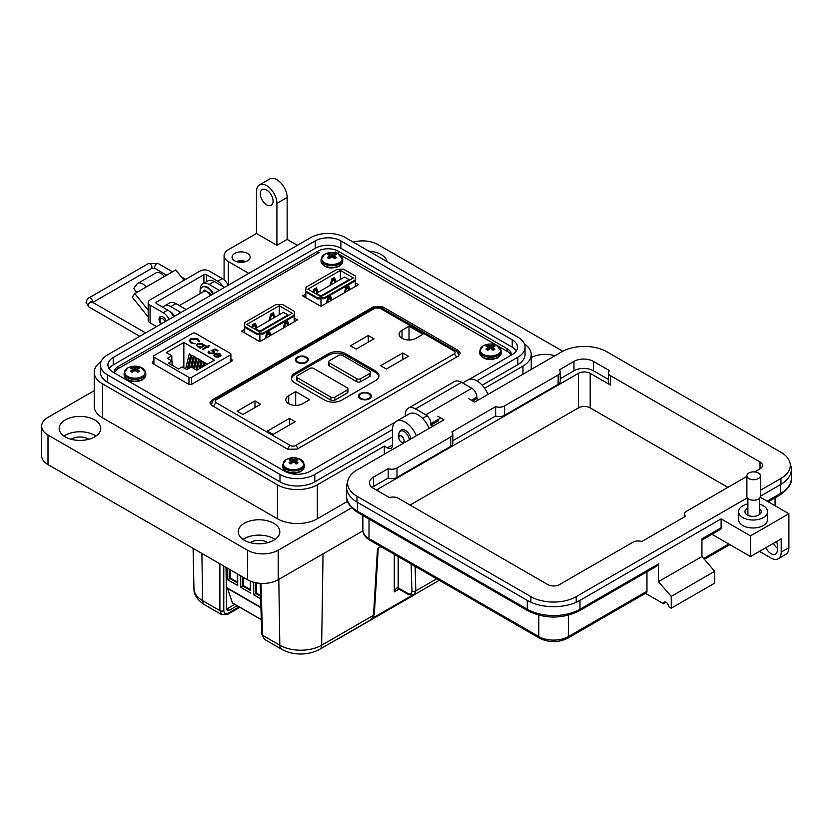<?xml version="1.0" encoding="UTF-8"?>
<svg xmlns="http://www.w3.org/2000/svg" width="833" height="833" viewBox="0 0 833 833"><rect width="100%" height="100%" fill="white"/><g stroke="black" fill="none" stroke-linecap="round" stroke-linejoin="round"><path stroke-width="1.25" d="M243.798 262.093A7.237 4.175 0 0 0 238.415 262.093M245.891 261.541A9.038 5.217 0 0 0 236.322 261.541M247.505 253.419A9.038 5.217 0 0 0 237.644 252.295A9.038 5.217 0 0 0 232.063 257.116A9.038 5.217 0 0 0 234.719 260.802A9.038 5.217 0 0 0 244.569 261.937A9.038 5.217 0 0 0 250.15 257.116A9.038 5.217 0 0 0 247.505 253.419M174.326 316.342A5.966 3.447 -120 0 0 170.775 312.042A5.966 3.447 -120 0 0 169.817 311.625M297.381 245.298L287.146 239.394L276.92 245.298L276.92 203.367A14.473 8.351 -120 0 0 266.685 185.644A14.473 8.351 -120 0 0 259.448 184.926A14.473 8.351 -120 0 0 256.46 191.548L256.46 233.49L228.325 249.733A14.473 8.351 0 0 0 224.087 255.637A14.473 8.351 0 0 0 228.325 261.541L248.786 273.359M259.448 184.926L269.684 179.022A14.473 8.351 60 0 1 276.92 179.741A14.473 8.351 60 0 1 287.146 197.452L276.92 203.367M266.685 204.835A9.038 5.217 60 0 1 260.781 196.869A9.038 5.217 60 0 1 262.166 189.622A9.038 5.217 60 0 1 266.685 190.07A9.038 5.217 60 0 1 272.589 198.046A9.038 5.217 60 0 1 271.204 205.282A9.038 5.217 60 0 1 266.685 204.835M531.225 357.638A20.794 12.006 180 0 1 554.997 355.712M368.79 251.087A20.794 12.006 180 0 1 381.139 254.534A20.794 12.006 180 0 1 387.095 261.656M416.313 435.784A18.087 10.444 -120 0 0 405.307 422.206A18.087 10.444 -120 0 0 396.269 421.311A18.087 10.444 -120 0 0 392.52 429.589L314.77 474.477A24.594 14.203 180 0 1 279.982 474.477L107.603 374.954A24.594 14.203 180 0 1 100.397 364.906A24.594 14.203 180 0 1 107.603 354.868L310.678 237.624A24.594 14.203 180 0 1 345.466 237.624L517.845 337.146A24.594 14.203 180 0 1 525.05 347.184A24.594 14.203 180 0 1 517.845 357.232L476.924 380.858A18.087 10.444 -120 0 0 467.886 379.963L462.669 382.972M399.923 431.536A8.143 4.696 60 0 1 401.246 429.922A8.143 4.696 60 0 1 405.307 430.328A8.143 4.696 60 0 1 410.95 438.876M429.099 428.401A18.087 10.444 -120 0 0 418.104 414.824A18.087 10.444 -120 0 0 409.055 413.928L396.269 421.311M243.028 539.451A20.794 12.006 180 0 1 273.724 538.639A20.794 12.006 180 0 1 275.005 539.451M244.308 540.263A20.794 12.006 180 0 1 238.217 531.766A20.794 12.006 180 0 1 251.056 520.677A20.794 12.006 180 0 1 273.724 523.28A20.794 12.006 180 0 1 279.815 531.766A20.794 12.006 180 0 1 266.976 542.866A20.794 12.006 180 0 1 244.308 540.263M63.985 436.086A20.794 12.006 180 0 1 94.681 435.274A20.794 12.006 180 0 1 95.972 436.086M65.266 436.898A20.794 12.006 180 0 1 59.174 428.401A20.794 12.006 180 0 1 72.023 417.312A20.794 12.006 180 0 1 94.681 419.915A20.794 12.006 180 0 1 100.772 428.401A20.794 12.006 180 0 1 87.934 439.501A20.794 12.006 180 0 1 65.266 436.898M267.841 542.647A11.756 6.789 0 0 0 267.331 542.325A11.756 6.789 0 0 0 250.192 542.647M88.798 439.283A11.756 6.789 0 0 0 88.288 438.96A11.756 6.789 0 0 0 71.149 439.283M525.05 347.184L525.05 354.577A24.594 14.203 180 0 1 517.845 364.615L482.192 385.2M392.52 436.971L314.77 481.859A24.594 14.203 180 0 1 279.982 481.859L107.603 382.337A24.594 14.203 180 0 1 100.397 372.289L100.397 364.906M484.598 388.24L522.968 366.093A28.218 16.285 0 0 0 531.225 354.577A28.218 16.285 0 0 0 524.405 343.956M276.92 245.298L256.46 233.49M224.702 287.26A5.425 3.134 180 0 1 223.202 286.646L214.258 281.481A12.662 7.31 -120 0 0 207.927 280.856L202.804 283.803A12.662 7.31 60 0 1 209.135 284.428L218.09 289.603A5.425 3.134 180 0 1 219.152 290.467M186.342 309.407A5.425 3.134 180 0 1 184.843 308.793L175.888 303.629A12.662 7.31 -120 0 0 169.557 303.004L164.445 305.95A12.662 7.31 60 0 1 170.775 306.586L179.73 311.75A5.425 3.134 180 0 1 180.782 312.614M101.043 361.668A28.218 16.285 0 0 0 94.223 372.289A28.218 16.285 0 0 0 102.48 383.815L277.431 484.816A28.218 16.285 0 0 0 317.331 484.816L384.336 446.124L387.407 447.894A7.237 4.175 -120 0 0 391.021 448.258A7.237 4.175 -120 0 0 392.52 444.947L392.52 429.589M94.223 372.289L94.223 406.254A28.218 16.285 0 0 0 102.48 417.77L277.431 518.772A28.218 16.285 0 0 0 317.331 518.772L347.559 501.32M384.336 454.235L384.336 446.124M162.976 307.346A12.662 7.31 60 0 1 164.445 305.95M200.201 290.155A12.662 7.31 60 0 1 202.804 283.803M287.146 239.394L287.146 197.452M395.081 422.206L310.168 471.228A18.087 10.444 180 0 1 284.594 471.228L113.226 372.289A18.087 10.444 180 0 1 107.926 364.906A18.087 10.444 180 0 1 113.226 357.524L315.28 240.872A18.087 10.444 180 0 1 340.853 240.872L512.222 339.802A18.087 10.444 180 0 1 517.522 347.184A18.087 10.444 180 0 1 512.222 354.577L469.25 379.379M562.754 351.255L377.943 244.558A21.7 12.526 0 0 0 353.244 242.111M487.919 394.436A18.087 10.444 -120 0 0 476.924 380.858M94.223 390.646L48.002 417.333A21.7 12.526 0 0 0 41.65 426.194A21.7 12.526 0 0 0 48.002 435.055L247.505 550.228A21.7 12.526 0 0 0 278.191 550.228L351.693 507.797M41.65 426.194L41.65 455.724A21.7 12.526 0 0 0 48.002 464.585L247.505 579.758A21.7 12.526 0 0 0 278.191 579.758L362.907 530.85M109.102 368.603A18.087 10.444 180 0 1 113.226 364.906L315.28 248.255A18.087 10.444 180 0 1 340.853 248.255L512.222 347.184A18.087 10.444 180 0 1 516.345 350.88M114.131 372.82A14.473 8.351 180 0 1 114.1 372.289A14.473 8.351 180 0 1 118.338 366.385L317.842 251.212A14.473 8.351 180 0 1 338.302 251.212L507.11 348.663A14.473 8.351 180 0 1 511.347 354.577A14.473 8.351 180 0 1 511.316 355.097M160.904 324.089A5.519 3.186 60 0 1 160.196 316.655A5.519 3.186 60 0 1 162.945 316.936A5.519 3.186 60 0 1 166.267 320.997M136.82 292.393L133.728 288.551L136.622 284.428A9.892 5.716 60 0 1 137.737 283.397A9.892 5.716 60 0 1 142.682 283.886A9.892 5.716 60 0 1 146.181 286.989L134.811 293.56L132.26 297.194L148.191 317.009M184.051 280.273L175.742 269.923L164.372 276.494A9.892 5.716 -120 0 0 160.873 273.391A9.892 5.716 -120 0 0 155.927 272.901L137.737 283.397M169.12 319.351A10.85 6.268 60 0 0 163.206 312.729L150.075 305.138A6.435 3.717 0 0 1 148.191 302.514A6.435 3.717 0 0 1 150.075 299.89L200.097 271.006A6.435 3.717 180 0 1 209.187 271.006L222.328 278.597A10.85 6.268 -120 0 1 228.232 285.219M173.66 316.727A10.85 6.268 -120 0 0 167.756 310.095L156.489 303.597A1.833 1.062 0 0 1 155.948 302.848A1.833 1.062 0 0 1 156.489 302.098L203.908 274.713A1.833 1.062 0 0 1 206.511 274.713L217.777 281.221A10.85 6.268 60 0 1 222.921 286.479M148.191 302.514L148.191 320.236A6.435 3.717 0 0 0 150.075 322.86L155.021 325.713A7.237 4.175 60 0 1 156.375 326.703M148.191 310.188L134.811 293.56M141.766 289.54A2.666 1.541 -120 0 0 141.35 289.665A2.666 1.541 -120 0 0 141.048 289.936L141.745 289.54M208.687 292.768A3.676 2.124 60 0 1 210.468 295.476M179.324 305.617L204.054 291.342A5.519 3.186 60 0 1 206.803 291.612A5.519 3.186 60 0 1 210.124 295.673M161.529 323.735A3.676 2.124 60 0 1 160.009 320.132A3.676 2.124 60 0 1 162.612 318.633A3.676 2.124 60 0 1 164.976 321.746M204.772 291.102A5.519 3.186 60 0 1 205.345 290.592A5.519 3.186 60 0 1 205.616 290.457L205.345 290.592M160.009 320.132L160.009 318.633A5.519 3.186 60 0 1 160.717 316.457M203.231 291.81A1.208 0.698 60 0 1 203.273 290.915A6.456 3.728 60 0 1 203.939 290.311A6.456 3.728 60 0 1 204.793 290.03A1.208 0.698 60 0 1 206.043 291.258M208.854 292.268L208.489 293.029M200.191 293.57A10.079 5.821 60 0 1 202.127 287.166A10.079 5.821 60 0 1 207.167 287.666A10.079 5.821 60 0 1 212.811 294.122M213.383 293.799A10.079 5.821 -120 0 0 207.74 287.343A10.079 5.821 -120 0 0 202.7 286.844A10.079 5.821 -120 0 0 202.419 287.021M210.978 295.184A6.456 3.728 -120 0 0 209.541 292.779A1.208 0.698 -120 0 0 208.281 292.581L208.229 292.747M203.793 291.488A1.208 0.698 60 0 1 203.846 290.582A6.456 3.728 60 0 1 204.241 290.176M179.23 305.555A10.079 5.821 -120 0 0 177.846 304.597A10.079 5.821 -120 0 0 176.461 303.962M398.84 437.648A3.738 2.155 60 0 1 401.485 436.128A3.738 2.155 60 0 1 404.13 440.699A3.738 2.155 60 0 1 401.485 442.229A3.738 2.155 60 0 1 398.84 437.648L398.84 434.597A7.476 4.311 60 0 1 400.392 431.182A7.476 4.311 60 0 1 404.13 431.546A7.476 4.311 60 0 1 409.357 439.793M401.485 442.229L403.307 443.281L401.485 442.229M759.394 504.152A14.463 8.351 180 0 1 767.547 511.67A14.463 8.351 180 0 1 763.309 517.574A14.463 8.351 180 0 1 747.545 519.386A14.463 8.351 180 0 1 738.611 511.67A14.463 8.351 180 0 1 742.849 505.756A14.463 8.351 180 0 1 747.888 503.871M767.547 511.67L767.547 519.636A14.463 8.351 180 0 1 763.309 525.54A14.463 8.351 180 0 1 747.545 527.351A14.463 8.351 180 0 1 738.611 519.636L738.611 511.67M747.888 508.047A8.132 4.696 0 0 0 747.326 508.349A8.132 4.696 0 0 0 744.941 511.67A8.132 4.696 0 0 0 749.971 516.002A8.132 4.696 0 0 0 758.832 514.992A8.132 4.696 0 0 0 761.216 511.67A8.132 4.696 0 0 0 759.394 508.703M777.376 548.281A9.038 5.217 60 0 1 773.534 543.262M347.611 482.161A37.246 21.502 0 0 0 346.59 487.159A37.246 21.502 0 0 0 357.503 502.361L527.289 600.395A37.246 21.502 0 0 0 579.966 600.395L721.118 518.897L750.523 535.879L750.523 556.548L781.208 538.826L781.208 552.112A14.463 8.351 60 0 1 778.209 558.735L785.883 554.309A14.463 8.351 -120 0 0 788.882 547.687L788.882 513.732L760.237 497.197M765.86 547.687A9.038 5.217 -120 0 0 775.502 554.039A9.038 5.217 -120 0 0 777.376 549.905L777.376 545.469A9.038 5.217 -120 0 0 776.595 541.492M767.141 501.185L780.438 493.511L780.438 484.65L760.394 496.218M750.523 535.879L788.882 513.732M780.438 484.65A37.246 21.502 0 0 0 791.35 469.448A37.246 21.502 0 0 0 790.267 464.304M478.829 399.684L476.913 398.58L472.748 400.985M438.564 420.727L430.89 425.153L432.806 426.257M778.209 558.735A14.463 8.351 60 0 1 770.983 558.027L759.477 551.384M666.14 602.311L663.578 603.79L645.46 593.325M476.913 398.58L476.913 397.102A7.237 4.175 -120 0 0 471.801 388.251L461.576 382.337A14.463 8.351 -120 0 0 454.339 381.629L408.316 408.201A14.463 8.351 60 0 1 415.552 408.909L425.778 414.824A7.237 4.175 60 0 1 430.89 423.674L430.89 425.153M701.938 540.055L720.368 529.413A3.613 2.093 -120 0 0 721.118 527.758L721.118 518.897M711.944 534.276L750.523 556.548M579.966 600.395L579.966 609.246L658.466 563.931L658.466 581.642L701.938 556.548L701.938 538.826L721.118 527.758M568.46 615.223L568.46 636.558A3.613 2.093 -120 0 1 567.71 638.213L646.21 592.898A3.613 2.093 -120 0 0 646.96 591.243L568.46 636.558A20.971 12.11 180 0 1 538.795 636.558L369.009 538.535A20.971 12.11 180 0 1 362.865 529.975L362.865 515.544M646.96 571.792L646.96 591.243M663.578 603.79A3.613 2.093 60 0 1 664.328 602.134A3.613 2.093 60 0 1 667.118 603.102A3.613 2.093 60 0 1 668.701 606.736L671.252 608.215L671.252 596.407L658.466 581.642M658.466 563.931A3.613 2.093 60 0 1 657.716 565.586L579.216 610.901C562.16 619.086 545.094 619.086 528.039 610.901A3.613 2.093 120 0 1 527.289 609.246A37.246 21.502 0 0 0 579.966 609.246A3.613 2.093 60 0 1 579.216 610.901M671.252 608.215L714.724 583.121L714.724 571.313L701.938 556.548M405.317 416.084L405.317 414.824A14.463 8.351 60 0 1 408.316 408.201M671.252 596.407L714.724 571.313M376.558 490.158A8.32 4.8 180 0 1 377.963 489.075L578.435 373.34A8.32 4.8 180 0 1 590.191 373.34L610.558 385.085A7.237 4.175 180 0 1 608.444 382.128L608.444 372.757A7.237 4.175 180 0 1 609.444 370.633L593.45 361.397A13.786 7.955 0 0 0 573.958 361.397L559.245 369.894A7.237 4.175 180 0 1 560.245 372.018A7.237 4.175 180 0 1 558.131 374.975L504.423 405.983A7.237 4.175 180 0 1 495.635 406.629L451.83 431.921A7.237 4.175 180 0 1 452.829 434.035A7.237 4.175 180 0 1 450.705 436.992L396.997 468A7.237 4.175 180 0 1 388.209 468.646L373.496 477.142A13.786 7.955 0 0 0 369.456 482.765A13.786 7.955 0 0 0 373.496 488.388L389.49 497.624A7.237 4.175 180 0 1 398.278 498.269L547.739 584.568A8.361 4.831 0 0 0 559.568 584.568L632.945 542.2A7.237 4.175 180 0 1 641.733 541.554L685.538 516.262A7.237 4.175 180 0 1 684.528 514.148A7.237 4.175 180 0 1 686.652 511.191L746.878 476.414M410.075 505.079L578.435 407.878A8.32 4.8 180 0 1 590.191 407.878L727.896 487.378M758.415 478.559A6.758 3.905 180 0 1 751.054 479.402A6.758 3.905 180 0 1 746.878 475.789A6.758 3.905 180 0 1 748.857 473.029A6.758 3.905 180 0 1 756.229 472.186A6.758 3.905 180 0 1 760.394 475.789A6.758 3.905 180 0 1 758.415 478.559M760.394 475.789L760.394 496.343A6.758 3.905 180 0 1 758.415 499.102A6.758 3.905 180 0 1 751.054 499.956A6.758 3.905 180 0 1 746.878 496.343L746.878 475.789M760.394 490.293L780.927 478.444A32.06 18.513 0 0 0 790.319 465.355A32.06 18.513 0 0 0 780.927 452.257L607.018 351.859A32.06 18.513 0 0 0 561.671 351.859L474.664 402.089L468.615 398.601M437.919 416.313L443.968 419.811L356.961 470.041A32.06 18.513 0 0 0 347.569 483.14A32.06 18.513 0 0 0 356.961 496.229L530.871 596.636A32.06 18.513 0 0 0 576.217 596.636L747.378 497.811M754.646 471.936L760.029 468.823A8.361 4.831 0 0 0 762.476 465.418A8.361 4.831 0 0 0 760.029 462.003L610.558 375.714A7.237 4.175 180 0 1 608.444 372.757M608.444 379.431L593.45 370.779A13.786 7.955 0 0 0 573.958 370.779L560.245 378.692M560.245 372.018L560.245 381.399A7.237 4.175 180 0 1 558.131 384.346L504.423 415.355A7.237 4.175 180 0 1 495.635 416L452.829 440.719M452.829 434.035L452.829 443.416A7.237 4.175 180 0 1 450.705 446.363L396.997 477.382A7.237 4.175 180 0 1 388.209 478.017L373.496 486.514A13.786 7.955 0 0 0 372.101 487.451M495.635 406.629L495.635 416M388.209 468.646L388.209 478.017M335.303 282.366L333.773 277.826M317.238 292.799L315.707 288.249M274.172 317.654L272.641 313.114M256.106 328.087L254.575 323.548M511.316 355.066L508.671 352.182L498.592 346.361M496.999 345.445L340.01 254.804M338.427 253.888L335.053 251.941M319.549 252.368L117.505 369.009L114.121 372.684M333.804 277.899L331.826 279.045M315.738 288.333L313.76 289.478M305.836 294.049L302.681 295.871L320.872 306.367L358.554 284.615L355.41 282.804M153.387 361.397L152.272 362.032L152.2 363.209L189.237 384.586L191.257 384.544L232.032 361.001L232.105 359.825L230.918 359.148M152.272 363.25L152.272 362.032L152.2 363.209M232.032 361.001L232.105 359.825L232.105 360.949M272.672 313.198L270.694 314.343M254.606 323.631L252.628 324.776M244.704 329.347L241.56 331.159L259.74 341.665L297.423 319.914L294.278 318.091M211.78 405.442L287.697 449.268L297.162 449.102L458.275 356.087L460.368 353.213L458.546 350.62L382.639 306.794L373.174 306.95L212.061 399.975L209.958 402.849L211.78 405.442A7.351 4.248 180 0 1 211.53 404.286L211.53 405.286M310.157 300.182L311.136 300.442M315.676 303.368L316.655 303.629M355.41 286.437L355.597 276.119L355.212 279.95L324.349 297.766L317.727 297.985L317.727 298.891L320.976 298.776L320.976 306.315M305.836 297.683L305.836 292.019M326.297 303.243L327.89 297.496L330.482 295.996L332.086 299.901M331.013 300.515L330.16 298.433L328.212 299.557L327.359 302.629M355.212 279.95L355.399 286.437M321.038 306.273L321.038 298.776L324.349 298.662L355.212 280.846M349.079 290.092L348.225 287.999L346.278 289.134L345.435 292.196M344.362 292.81L345.955 287.062L348.558 285.563L350.152 289.468M313.468 290.519L314.957 289.655L316.061 290.3L317.113 292.862M331.534 280.086L333.023 279.232L334.137 279.867L335.178 282.439M355.597 276.119L343.519 269.142L336.886 269.371L306.034 287.187L305.638 291.914L317.727 298.891M324.349 297.766L324.349 298.662M353.359 277.941L340.364 270.444L307.887 289.197L320.872 296.694L353.359 277.941M317.727 297.985L305.638 291.009M313.791 292.602L314.114 291.425L316.061 290.3M318.185 292.248L316.384 287.864L313.791 289.363L313.01 292.154M336.251 281.814L334.46 277.431L331.857 278.93L330.066 285.386M331.138 284.771L332.18 280.992L334.137 279.867M340.364 279.44L340.364 270.444M330.16 298.433L329.056 297.798L327.567 298.662M329.806 296.392L331.326 300.338M347.871 285.958L349.402 289.905M348.225 287.999L347.122 287.364L345.633 288.228M335.303 281.564L336.001 281.96M331.409 280.544L332.18 280.992M313.343 290.977L314.114 291.425M317.238 291.987L317.935 292.393M328.212 299.557L327.442 299.12M346.278 289.134L345.508 288.687M316.384 293.289L320.934 295.913L349.131 279.628L344.581 277.004L316.384 293.289L316.384 294.101M349.131 279.628L349.131 280.388M320.934 295.913L320.934 296.663M249.025 335.48L250.004 335.73M254.544 338.667L255.523 338.916M294.08 315.238L294.278 321.725L294.466 311.417L294.08 315.238L263.218 333.054L256.595 333.283L256.595 334.179L259.844 334.075L259.844 341.603M244.704 332.981L244.704 327.317M265.165 338.542L266.758 332.794L269.351 331.295L270.954 335.199M269.882 335.814L269.028 333.731L267.081 334.856L266.227 337.917M259.906 341.572L259.906 334.075L263.218 333.96L294.08 316.144M287.947 325.38L287.104 323.298L285.146 324.422L284.303 327.494M283.23 328.108L284.824 322.361L287.427 320.861L289.02 324.766M252.337 325.818L253.826 324.953L254.929 325.588L255.981 328.16M270.402 315.384L271.902 314.52L273.005 315.155L274.047 317.727M294.466 311.417L282.387 304.441L275.754 304.67L244.902 322.486L244.506 327.202L256.595 334.179M263.218 333.054L263.218 333.96M292.227 313.239L279.232 305.732L246.755 324.485L259.74 331.992L292.227 313.239M256.595 333.283L244.506 326.307M252.659 327.9L252.982 326.713L254.929 325.588M257.053 327.546L255.262 323.152L252.659 324.651L251.878 327.452M275.119 317.113L273.328 312.719L270.725 314.218L268.934 320.684M270.007 320.07L271.048 316.28L273.005 315.155M279.232 314.739L279.232 305.732M269.028 333.731L267.924 333.096L266.435 333.95M268.674 331.69L270.204 335.626M286.739 321.257L288.27 325.193M287.104 323.298L285.99 322.663L284.501 323.516M274.172 316.852L274.869 317.258M270.277 315.842L271.048 316.28M252.212 326.265L252.982 326.713M256.106 327.286L256.803 327.692M267.081 334.856L266.31 334.408M285.146 324.422L284.376 323.975M255.252 328.577L259.802 331.201L287.999 314.926L283.449 312.302L255.252 328.577L255.252 329.399M287.999 314.926L287.999 315.676M259.802 331.201L259.802 331.951M191.517 384.388L191.517 377.38L230.387 354.931A1.812 1.041 0 0 0 230.918 354.192A1.812 1.041 0 0 0 230.387 353.452L195.349 333.231A1.812 1.041 0 0 0 192.798 333.231L153.918 355.67A1.812 1.041 180 0 0 153.387 356.409L153.387 363.886M220.984 355.462L219.808 356.763L215.383 354.212L214.612 355.274L215.372 356.305L218.485 357.232L214.841 356.701L213.779 355.358L214.893 353.796L217.121 353.171L219.974 353.754L221.026 355.16M206.542 346.799L205.668 346.299L206.282 345.945L207.146 346.445L209.145 345.299L209.749 345.643L207.75 346.799L208.625 347.299L207.146 347.153L202.804 349.652L202.2 349.308L206.542 346.799L202.523 349.496M198.556 341.197L197.213 339.208L191.351 339.135L190.174 340.739L191.528 342.54L195.203 343.821L190.84 342.946L189.237 340.655L190.788 338.76L197.942 338.833L199.483 341.353L198.566 341.395M196.838 370.227L191.319 367.041L186.831 369.623L182.156 366.926L178.585 368.988L168.453 363.136L172.025 361.074L167.35 358.377L171.827 355.785L166.308 352.598L183.843 342.467L214.383 360.095L196.838 370.227M153.918 364.198L153.918 357.149A1.812 1.041 180 0 1 153.387 356.409M153.918 357.149L188.956 377.38L188.956 384.43M191.517 377.38A1.812 1.041 180 0 1 188.956 377.38M197.483 343.706L202.627 343.737L203.627 345.476L205.147 345.299L200.201 348.152L199.597 347.798L200.451 347.309L197.494 346.684L196.421 345.195L197.483 343.706L196.432 345.383M203.679 345.112L203.627 345.851L202.627 344.112L197.483 344.081M209.395 351.453L209.677 353.025L213.113 353.025L213.748 352.192L212.977 351.214L211.134 350.558L215.216 349.006L217.986 350.61L217.298 351.005L214.997 349.673L212.852 350.495L214.685 352.099L213.696 353.39L208.948 353.4L208.094 352.244L208.791 351.109L209.395 351.453L209.041 352.317M219.974 353.754L220.984 355.837M217.121 353.171L219.974 354.129M214.893 353.796L217.121 353.546M213.8 355.535L214.893 354.171M215.372 356.305L218.236 357.128M214.633 355.462L215.372 356.68M205.99 346.486L206.282 345.945M207.75 346.799L208.292 347.486M209.145 345.299L209.427 345.83M207.146 346.445L209.145 345.674M206.282 346.32L207.146 346.82M190.788 338.76L189.237 341.03M195.12 343.831L191.528 342.54M190.184 340.936L191.528 342.915M197.942 338.833L199.483 341.728M190.788 339.135L197.942 339.208M200.649 368.03L202.294 361.241L203.721 362.074L203.575 366.343M185.624 368.925L189.299 353.744L190.736 354.566L190.736 358.2L188.154 368.863M191.923 367.384L194.495 356.743L195.932 357.565L195.932 361.199L194.12 368.655M183.843 367.905L183.843 342.467M194.516 368.884L197.098 358.242L198.525 359.065L198.525 362.699L196.723 370.164M188.674 368.561L191.902 355.243L193.329 356.066L193.329 359.7L191.528 367.155M197.213 370.019L199.691 359.741L201.128 360.574L200.128 368.332M204.095 366.041L204.887 362.74L206.324 363.573L206.324 364.75M171.827 360.96L171.827 355.785M172.025 365.198L172.025 361.074M200.451 347.309L199.92 347.986M204.543 344.945L204.824 345.487M203.627 345.851L204.543 345.32M213.113 353.025L213.717 352.369M209.677 353.025L213.113 353.4M209.395 351.828L209.677 353.4M208.791 351.109L209.166 351.703M208.104 352.421L208.791 351.484M213.779 350.88L214.664 352.286M212.852 350.495L213.779 351.255M215.216 349.006L217.663 350.797M211.707 350.714L215.216 349.381M219.808 356.441L216.059 353.9L219.808 356.441L220.224 355.452M202.867 345.445L202.055 346.757L198.119 346.726L197.306 345.393M216.059 353.9L219.391 354.119L219.808 356.066L220.256 355.639M202.544 366.926L203.721 362.074M187.133 369.456L190.736 354.566M193.35 368.217L195.932 357.565M195.953 369.717L198.525 359.065M190.57 367.468L193.329 356.066M199.108 368.915L201.128 360.574M205.99 364.948L206.324 363.573M198.119 346.726L197.286 345.206L198.087 344.06L202.034 344.091L202.888 345.258L202.055 346.757M202.055 346.382L198.119 346.351M260.968 583.381L262.541 635.256L279.815 645.221C285.667 648.501 292.643 650.167 300.734 650.229C308.856 650.156 315.832 648.49 321.653 645.221L373.517 615.285L377.484 548.593L380.9 546.625M201.898 553.435L202.617 600.655C196.942 597.271 194.058 593.252 193.954 588.577L193.089 548.343M398.174 556.6L398.174 587.859A2.759 1.593 120 0 0 398.747 589.004L394.28 591.899C395.529 588.91 396.789 587.546 398.08 587.806A2.759 1.51 117.6 0 0 398.653 588.941A2.759 1.51 117.6 0 0 398.653 588.952A2.759 1.51 117.6 0 0 398.695 588.973M226.67 609.048L229.221 610.308L237.113 605.747M234.75 604.383L226.857 608.944M229.221 610.308L227.399 610.495L226.67 608.933L226.024 567.356M223.785 566.065L223.785 610.631A2.759 1.645 0 0 1 219.891 610.631L202.617 600.655A9.184 5.3 120 0 0 204.522 604.727L221.734 614.671L219.891 610.631L219.891 563.816M323.048 553.872L321.653 645.221A9.184 5.3 -120 0 1 319.747 649.303L371.456 619.45L373.517 615.285A2.759 1.531 -176.6 0 0 374.319 614.285L378.255 548.145M262.541 635.256L264.498 639.359L261.739 634.173A2.759 1.593 -1.7 0 0 262.541 635.256M398.08 587.806L407.639 593.315C410.336 594.564 411.773 593.773 411.95 590.92A2.759 1.697 -1.8 0 0 415.844 590.836L414.116 594.824L439.251 580.309M243.548 577.477L243.548 585.672L242.903 586.036L250.317 590.326L250.317 581.132M242.903 577.102L242.903 586.036L240.727 587.296L240.727 575.853M237.332 582.08L230.554 578.164L230.554 569.97M229.908 569.605L229.908 578.539L237.332 582.819L237.332 573.885M230.554 578.164L227.742 579.789L227.742 568.345M232.938 603.207A1.083 0.625 -60 0 1 232.449 602.925L261.291 619.575M227.534 588.462L232.449 602.925M260.937 607.746L226.451 587.838A1.083 0.625 -60 0 1 226.337 587.734M226.232 567.481L226.232 580.622M250.317 589.587L243.548 585.672M237.332 582.819L237.717 585.547L227.742 579.789M237.717 574.114L237.717 585.547M250.702 581.288L250.317 590.326M250.702 593.054L240.727 587.296M260.562 595.501L256.533 593.169L255.898 593.544L260.583 596.251M256.533 582.892L256.533 593.169M255.898 582.767L255.898 593.544L253.721 594.793L253.721 582.267M260.667 598.802L253.721 594.793M297.975 357.492A5.508 3.186 180 0 1 303.983 356.805A5.508 3.186 180 0 1 307.387 359.741A5.508 3.186 180 0 1 305.763 362.001A5.508 3.186 180 0 1 299.765 362.688A5.508 3.186 180 0 1 296.361 359.741A5.508 3.186 180 0 1 297.975 357.492M369.435 398.757A6.435 3.717 180 0 1 360.335 398.757A6.435 3.717 180 0 1 360.335 393.499A6.435 3.717 180 0 1 369.435 393.499A6.435 3.717 180 0 1 369.435 398.757L369.435 398.757M360.502 398.851A5.977 3.447 180 0 1 358.908 396.498A5.977 3.447 180 0 1 360.658 394.061A5.977 3.447 180 0 1 360.835 393.967M306.419 362.376A6.435 3.717 180 0 1 297.319 362.376A6.435 3.717 180 0 1 297.319 357.118A6.435 3.717 180 0 1 306.419 357.118A6.435 3.717 180 0 1 306.419 362.376L306.419 362.376M297.496 362.47A5.977 3.447 180 0 1 295.902 360.116A5.977 3.447 180 0 1 297.652 357.68A5.977 3.447 180 0 1 297.818 357.586M359.367 397.82A5.977 3.447 180 0 1 359.377 397.799L359.377 396.123A5.508 3.186 180 0 1 360.991 393.874A5.508 3.186 180 0 1 366.999 393.186A5.508 3.186 180 0 1 370.393 396.123A5.508 3.186 180 0 1 368.78 398.382A5.508 3.186 180 0 1 362.772 399.069A5.508 3.186 180 0 1 359.377 396.123M409.003 326.213L422.966 334.272L415.979 338.313A9.881 5.706 180 0 1 405.223 339.541A9.881 5.706 180 0 1 399.122 334.272A9.881 5.706 180 0 1 402.016 330.243L409.003 326.213L409.003 339.979M368.301 335.501L374.017 338.802L356.149 349.11L350.433 345.81L368.301 335.501L368.301 342.103M402.756 352.953L408.472 356.253L386.387 369.009L380.671 365.708L402.756 352.953L402.756 359.554M288.718 395.654L295.694 391.625L309.668 399.694L302.681 403.724A9.881 5.706 180 0 1 291.914 404.963A9.881 5.706 180 0 1 285.823 399.694A9.881 5.706 180 0 1 288.718 395.654L288.718 403.724M254.992 400.912L260.708 404.213L242.851 414.522L237.134 411.221L254.992 400.912L254.992 407.514M289.457 418.374L295.174 421.675L273.089 434.42L267.372 431.119L289.457 418.374L289.457 424.976M294.882 382.909A11.943 6.893 180 0 1 291.383 378.026A11.943 6.893 180 0 1 294.882 373.153L328.671 353.65A11.943 6.893 180 0 1 345.56 353.65L375.444 370.904A11.943 6.893 180 0 1 378.942 375.777A11.943 6.893 180 0 1 375.444 380.66L341.665 400.163A11.943 6.893 180 0 1 324.766 400.163L294.882 382.909M295.694 405.39L295.694 391.625M368.936 393.967A5.977 3.447 180 0 1 370.862 396.498A5.977 3.447 180 0 1 369.269 398.851M291.456 378.776A11.943 6.893 180 0 1 294.882 374.652L328.671 355.15A11.943 6.893 180 0 1 345.56 355.15L375.444 372.403A11.943 6.893 180 0 1 378.869 376.526M305.919 357.586A5.977 3.447 180 0 1 307.846 360.116A5.977 3.447 180 0 1 306.252 362.47M370.393 396.123L370.393 397.83A5.977 3.447 180 0 1 370.404 397.82M347.986 388.907L347.986 391.906A2.759 1.593 180 0 1 347.184 393.03L334.835 400.163A2.759 1.593 180 0 1 330.94 400.163L297.485 380.848A2.759 1.593 180 0 1 296.673 379.723L296.673 376.714A2.759 1.593 180 0 1 297.485 375.589L309.824 368.467A2.759 1.593 180 0 1 313.729 368.467L347.184 387.782A2.759 1.593 180 0 1 347.986 388.907A2.759 1.593 180 0 1 347.184 390.031L334.835 397.154A2.759 1.593 180 0 1 330.94 397.154L297.485 377.838A2.759 1.593 180 0 1 296.673 376.714M370.56 372.309L370.56 375.308A2.759 1.593 180 0 1 369.758 376.433L360.658 381.691A2.759 1.593 180 0 1 356.763 381.691L329.483 365.937A2.759 1.593 180 0 1 328.671 364.812L328.671 361.803A2.759 1.593 180 0 1 329.483 360.679L338.573 355.431A2.759 1.593 180 0 1 342.478 355.431L369.758 371.185A2.759 1.593 180 0 1 370.56 372.309A2.759 1.593 180 0 1 369.758 373.434L360.658 378.682A2.759 1.593 180 0 1 356.763 378.682L329.483 362.938A2.759 1.593 180 0 1 328.671 361.803M486.816 345.508A5.185 2.999 -0 0 0 485.972 346.143A15.733 8.257 55.8 0 1 487.565 346.632A15.702 4.103 72.4 0 1 487.93 347.08A15.702 5.675 99.2 0 0 487.565 347.684A15.733 9.84 115.5 0 0 485.972 349.11A5.185 2.999 0 0 0 486.816 349.745A5.185 2.999 0 0 0 487.909 350.235A15.733 8.257 -55.8 0 1 489.575 348.84A15.702 11.006 -32.3 0 1 490.481 348.558A15.702 11.006 32.3 0 1 491.387 348.84A15.733 8.257 55.8 0 1 493.053 350.235A5.185 2.999 0 0 0 494.146 349.745A5.185 2.999 0 0 0 494.989 349.11A15.733 9.84 -115.5 0 0 493.396 347.684A15.702 5.675 -99.2 0 0 493.032 347.08A15.702 4.103 -72.4 0 1 493.396 346.632A15.733 8.257 -55.8 0 1 494.989 346.143A5.185 2.999 0 0 0 493.053 345.029A15.733 9.84 115.5 0 0 491.387 345.466A15.702 12.589 140.4 0 0 490.481 345.612A15.702 12.589 -140.4 0 0 489.575 345.466A15.733 9.84 -115.5 0 0 487.909 345.029A5.185 2.999 -0 0 0 486.816 345.508M483.192 345.841A10.308 5.956 -0 0 0 483.192 354.264A10.308 5.956 -0 0 0 497.77 354.264A10.308 5.956 -0 0 0 496.458 345.206L496.458 345.206A15.733 15.733 0 0 0 484.504 345.206L484.504 345.206A10.308 5.956 -0 0 0 483.192 345.841M487.784 350.193L487.565 347.684M488.263 349.922L487.93 347.08M488.492 349.714L487.909 345.029M489.367 348.996L489.575 345.466M490.481 348.558L490.481 345.612M491.595 348.996L491.387 345.466M492.47 349.714L493.053 345.029M492.699 349.922L493.032 347.08M493.178 350.193L493.396 347.684M289.874 459.212A5.185 2.999 -0 0 0 289.03 459.847A15.733 8.257 55.8 0 1 290.623 460.337A15.702 4.103 72.4 0 1 290.988 460.784A15.702 5.675 99.2 0 0 290.623 461.388A15.733 9.84 115.5 0 0 289.03 462.815A5.185 2.999 0 0 0 289.874 463.45A5.185 2.999 0 0 0 290.967 463.939A15.733 8.257 -55.8 0 1 292.633 462.544A15.702 11.006 -32.3 0 1 293.539 462.253A15.702 11.006 32.3 0 1 294.455 462.544A15.733 8.257 55.8 0 1 296.111 463.939A5.185 2.999 0 0 0 297.214 463.45A5.185 2.999 0 0 0 298.047 462.815A15.733 9.84 -115.5 0 0 296.465 461.388A15.702 5.675 -99.2 0 0 296.09 460.784A15.702 4.103 -72.4 0 1 296.465 460.337A15.733 8.257 -55.8 0 1 298.047 459.847A5.185 2.999 0 0 0 296.111 458.733A15.733 9.84 115.5 0 0 294.455 459.17A15.702 12.589 140.4 0 0 293.539 459.306A15.702 12.589 -140.4 0 0 292.633 459.17A15.733 9.84 -115.5 0 0 290.967 458.733A5.185 2.999 -0 0 0 289.874 459.212M286.25 459.545A10.308 5.956 -0 0 0 286.25 467.969A10.308 5.956 -0 0 0 300.838 467.969A10.308 5.956 -0 0 0 299.516 458.91L299.516 458.91A15.733 15.733 0 0 0 287.562 458.91L287.562 458.91A10.308 5.956 -0 0 0 286.25 459.545M290.842 463.887L290.623 461.388M291.321 463.617L290.988 460.784M291.55 463.419L290.967 458.733M292.425 462.7L292.633 459.17M293.539 462.253L293.539 459.306M294.653 462.7L294.455 459.17M295.538 463.419L296.111 458.733M295.767 463.617L296.09 460.784M296.236 463.887L296.465 461.388M328.233 253.961A5.185 2.999 -0 0 0 327.4 254.596A15.733 8.257 55.8 0 1 328.983 255.075A15.702 4.103 72.4 0 1 329.358 255.533A15.702 5.675 99.2 0 0 328.983 256.127A15.733 9.84 115.5 0 0 327.4 257.564A5.185 2.999 0 0 0 328.233 258.199A5.185 2.999 0 0 0 329.337 258.678A15.733 8.257 -55.8 0 1 330.993 257.293A15.702 11.006 -32.3 0 1 331.909 257.001A15.702 11.006 32.3 0 1 332.815 257.293A15.733 8.257 55.8 0 1 334.481 258.678A5.185 2.999 0 0 0 335.574 258.199A5.185 2.999 0 0 0 336.417 257.564A15.733 9.84 -115.5 0 0 334.824 256.127A15.702 5.675 -99.2 0 0 334.46 255.533A15.702 4.103 -72.4 0 1 334.824 255.075A15.733 8.257 -55.8 0 1 336.417 254.596A5.185 2.999 0 0 0 334.481 253.471A15.733 9.84 115.5 0 0 332.815 253.919A15.702 12.589 140.4 0 0 331.909 254.055A15.702 12.589 -140.4 0 0 330.993 253.919A15.733 9.84 -115.5 0 0 329.337 253.471A5.185 2.999 -0 0 0 328.233 253.961M324.61 254.294A10.308 5.956 -0 0 0 324.61 262.718A10.308 5.956 -0 0 0 339.198 262.718A10.308 5.956 -0 0 0 337.886 253.648L337.886 253.648A15.733 15.733 0 0 0 325.932 253.648L325.932 253.648A10.308 5.956 -0 0 0 324.61 254.294M329.212 258.636L328.983 256.127M329.681 258.365L329.358 255.533M329.91 258.168L329.337 253.471M330.795 257.449L330.993 253.919M331.909 257.001L331.909 254.055M333.023 257.449L332.815 253.919M333.898 258.168L334.481 253.471M334.127 258.365L334.46 255.533M334.606 258.636L334.824 256.127M131.302 367.665A5.185 2.999 -0 0 0 130.458 368.301A15.733 8.257 55.8 0 1 132.051 368.78A15.702 4.103 72.4 0 1 132.416 369.227A15.702 5.675 99.2 0 0 132.051 369.831A15.733 9.84 115.5 0 0 130.458 371.268A5.185 2.999 0 0 0 131.302 371.903A5.185 2.999 0 0 0 132.395 372.382A15.733 8.257 -55.8 0 1 134.061 370.987A15.702 11.006 -32.3 0 1 134.967 370.706A15.702 11.006 32.3 0 1 135.873 370.987A15.733 8.257 55.8 0 1 137.539 372.382A5.185 2.999 0 0 0 138.632 371.903A5.185 2.999 0 0 0 139.475 371.268A15.733 9.84 -115.5 0 0 137.882 369.831A15.702 5.675 -99.2 0 0 137.518 369.227A15.702 4.103 -72.4 0 1 137.882 368.78A15.733 8.257 -55.8 0 1 139.475 368.301A5.185 2.999 0 0 0 137.539 367.176A15.733 9.84 115.5 0 0 135.873 367.624A15.702 12.589 140.4 0 0 134.967 367.759A15.702 12.589 -140.4 0 0 134.061 367.624A15.733 9.84 -115.5 0 0 132.395 367.176A5.185 2.999 -0 0 0 131.302 367.665M127.678 367.999A10.308 5.956 -0 0 0 127.678 376.412A10.308 5.956 -0 0 0 142.256 376.412A10.308 5.956 -0 0 0 140.944 367.353L140.944 367.353A15.733 15.733 0 0 0 128.99 367.353L128.99 367.353A10.308 5.956 -0 0 0 127.678 367.999M132.27 372.341L132.051 369.831M132.749 372.07L132.416 369.227M132.978 371.872L132.395 367.176M133.853 371.143L134.061 367.624M134.967 370.706L134.967 367.759M136.081 371.143L135.873 367.624M136.956 371.872L137.539 367.176M137.185 372.07L137.518 369.227M137.664 372.341L137.882 369.831M214.258 281.481L209.135 284.428M175.888 303.629L170.775 306.586M387.407 447.894L392.52 444.947M107.603 382.337L107.603 374.954M279.982 481.859L279.982 474.477M314.77 481.859L314.77 474.477M517.845 364.615L517.845 357.232M522.968 366.093L522.968 374.204M317.331 484.816L317.331 518.772M277.431 484.816L277.431 518.772M102.48 383.815L102.48 417.77M179.73 313.229L179.73 311.75M218.09 291.081L218.09 289.603M228.325 261.541L228.325 285.167M512.222 339.802L512.222 347.184M340.853 240.872L340.853 248.255M315.28 240.872L315.28 248.255M113.226 357.524L113.226 364.906M278.191 550.228L278.191 579.758M247.505 550.228L247.505 579.758M48.002 435.055L48.002 464.585M507.11 348.663L507.11 351.276M338.302 251.212L338.302 253.815M317.842 251.212L317.842 253.347M118.338 366.385L118.338 368.53M217.777 281.221L222.328 278.597M163.206 312.729L167.756 310.095M206.511 274.713L206.511 281.669M203.908 283.168L203.908 274.713M156.489 302.098L156.489 303.597M150.075 305.138L150.075 322.86M164.372 276.494L146.181 286.989M203.273 290.915L203.846 290.582M208.281 292.581L208.833 292.268M92.411 302.181A2.936 1.697 -120 0 0 92.473 301.619A2.936 1.697 -120 0 0 90.401 298.027A2.936 1.697 -120 0 0 88.933 297.881C88.006 297.808 87.038 299.318 86.038 302.41L88.933 306.95A2.936 1.697 120 0 1 88.329 305.607A2.936 1.697 120 0 1 90.401 302.015A2.936 1.697 120 0 1 91.869 301.869L91.901 302.41M166.652 275.171L155.313 268.632A2.936 1.697 -60 0 1 154.709 267.289A2.936 1.697 -60 0 1 156.781 263.697A2.936 1.697 -60 0 1 158.249 263.551L148.399 263.551A2.936 1.697 -120 0 1 149.867 263.697A2.936 1.697 -120 0 1 151.939 267.289A2.936 1.697 -120 0 1 151.335 268.632L92.817 302.41M768.932 502.216L768.932 501.372M781.208 552.112L788.882 547.687M779.688 495.166A3.613 2.093 -120 0 0 780.438 493.511A37.246 21.502 180 0 0 791.35 478.298C792.173 483.463 788.289 489.075 779.688 495.166L768.203 501.799M527.289 600.395L527.289 609.246L357.503 511.223A3.613 2.093 120 0 0 358.252 512.878L528.039 610.901M357.503 502.361L357.503 511.223A37.246 21.502 0 0 1 346.59 496.02L346.59 487.159M476.913 397.102L471.468 400.246M440.782 417.968L430.89 423.674M362.865 529.975C362.792 533.818 365.083 537.223 369.758 540.19A3.613 2.093 -60 0 1 369.009 538.535L369.009 519.084M369.758 540.19L539.545 638.213A3.613 2.093 -60 0 1 538.795 636.558L538.795 615.223M728.792 544.001L703.646 558.516M415.552 408.909L461.576 382.337M425.778 414.824L471.801 388.251M590.191 373.34L590.191 407.878M578.435 373.34L578.435 407.878M377.963 489.075L377.963 490.97M356.961 496.229L356.961 502.039M530.871 596.636L530.871 602.207M576.217 596.636L576.217 602.29M780.927 478.444L780.927 484.358M760.029 462.003L760.029 468.823M610.558 375.714L610.558 385.085M593.45 361.397L593.45 370.779M573.958 361.397L573.958 370.779M558.131 374.975L558.131 384.346M504.423 405.983L504.423 415.355M450.705 436.992L450.705 446.363M396.997 468L396.997 477.382M373.496 477.142L373.496 486.514M212.061 399.975L212.061 402.058M458.546 350.62L458.546 353.973M382.639 306.794L382.639 308.554M373.174 306.95L373.174 307.971M230.387 354.931L230.387 361.949M336.178 639.817A2.759 2.759 0 0 0 337.032 639.494A2.759 1.593 -120 0 0 337.407 639.109M337.032 639.494L413.689 595.241A2.759 1.593 -120 0 0 414.063 594.856M373.215 617.794L411.887 595.46M399.028 589.16L394.28 591.899L394.28 554.351M411.95 590.92L411.106 564.066M415.084 566.357L415.844 590.836L436.669 578.82M223.785 610.631C224.067 613.536 225.556 614.358 228.252 613.119L239.061 606.882M319.747 649.303C307.887 655.738 292.591 655.404 281.71 649.303L281.71 649.303A9.184 5.3 -60 0 1 279.815 645.221L278.805 579.404M407.639 593.315A2.759 1.593 120 0 0 408.212 594.46L414.116 594.824M239.831 607.319L227.68 614.337A2.759 1.593 -120 0 0 228.252 613.119M226.337 587.4L260.927 607.372M458.796 355.524A7.351 4.248 180 0 1 458.785 355.753L458.796 355.524C457.64 352.151 456.671 350.589 455.89 350.839A3.676 2.124 120 0 0 454.047 351.026A3.676 2.124 180 0 1 454.047 354.025L295.538 445.54A3.676 2.124 60 0 1 297.902 448.675M456.422 357.159A3.676 2.124 -120 0 0 454.047 354.025M454.047 351.026L379.994 308.262A3.676 2.124 -60 0 1 381.826 308.085L372.955 308.085A3.676 2.124 60 0 1 374.788 308.262L216.278 399.788A3.676 2.124 0 0 0 216.278 402.787A3.676 2.124 120 0 0 213.748 406.577M287.801 449.331A3.676 2.124 -60 0 1 290.342 445.54L216.278 402.787M295.538 445.54A3.676 2.124 180 0 1 290.342 445.54M379.994 308.262A3.676 2.124 0 0 0 374.788 308.262M402.016 330.243L402.016 338.313M216.278 399.788A3.676 2.124 -120 0 0 214.445 399.601C213.654 399.351 212.686 400.912 211.53 404.286M294.882 373.153L294.882 374.652M328.671 355.15L328.671 353.65M375.444 370.904L375.444 372.403M345.56 353.65L345.56 355.15M334.835 397.154L334.835 400.163M347.184 393.03L347.184 390.031M297.485 380.848L297.485 377.838M330.94 400.163L330.94 397.154M329.483 362.938L329.483 365.937M356.763 381.691L356.763 378.682M360.658 381.691L360.658 378.682M369.758 376.433L369.758 373.434M484.504 345.206L483.13 345.872L479.631 351.016A10.85 6.268 -0 0 0 482.807 355.452A10.85 6.268 -0 0 0 498.155 355.452A10.85 6.268 -0 0 0 501.331 351.016L501.331 352.723A10.85 6.268 -0 0 1 498.155 357.149A10.85 6.268 -0 0 1 482.807 357.149A10.85 6.268 -0 0 1 479.631 352.723C482.349 359.45 488.419 361.158 497.832 357.867L501.331 352.723M287.562 458.91L286.188 459.577L282.689 464.72A10.85 6.268 -0 0 0 285.865 469.156A10.85 6.268 -0 0 0 301.213 469.156A10.85 6.268 -0 0 0 304.389 464.72L304.389 466.428A10.85 6.268 -0 0 1 301.213 470.853A10.85 6.268 -0 0 1 285.865 470.853A10.85 6.268 -0 0 1 282.689 466.428C285.407 473.144 291.477 474.862 300.89 471.572L304.389 466.428M325.932 253.648L324.558 254.325L321.059 259.469A10.85 6.268 -0 0 0 324.235 263.894A10.85 6.268 -0 0 0 339.583 263.894A10.85 6.268 -0 0 0 342.759 259.469L342.759 261.166A10.85 6.268 -0 0 1 339.583 265.602A10.85 6.268 -0 0 1 324.235 265.602A10.85 6.268 -0 0 1 321.059 261.166C323.777 267.893 329.837 269.611 339.26 266.321L342.759 261.166M128.99 367.353L127.616 368.019L124.117 373.174A10.85 6.268 -0 0 0 127.293 377.599A10.85 6.268 -0 0 0 142.641 377.599A10.85 6.268 -0 0 0 145.817 373.174L145.817 374.871A10.85 6.268 -0 0 1 142.641 379.307A10.85 6.268 -0 0 1 127.293 379.307A10.85 6.268 -0 0 1 124.117 374.871C126.835 381.597 132.905 383.315 142.318 380.015L145.817 374.871M531.225 354.577L531.225 369.435M224.087 255.637L224.087 279.846M202.127 287.166L202.7 286.844M400.392 431.182L403.182 429.568M422.602 418.364L427.079 415.771M139.767 336.293L88.933 306.95M145.629 332.908L91.869 301.869M88.933 297.881L148.399 263.551M155.313 268.632L151.335 268.632M158.249 263.551L172.514 271.787M181.323 276.868L185.634 279.357M775.075 505.766L775.075 497.822M791.35 478.298L791.35 469.448M567.71 638.213C558.318 642.753 548.937 642.753 539.545 638.213M704.354 559.328L729.843 544.605M358.252 512.878C349.683 506.839 345.799 501.227 346.59 496.02M747.888 498.394L747.888 515.283M759.394 498.394L759.394 514.627M684.528 514.148L684.528 516.845M230.918 354.192L230.918 361.637M413.689 595.241A2.759 2.759 0 0 0 414.386 594.658M204.522 604.727C197.275 599.916 193.756 594.606 193.954 588.785M281.71 649.303L264.498 639.359M374.319 614.285L371.445 619.45M398.747 589.004L408.212 594.46M261.739 634.173L260.198 583.339M227.68 614.337L221.734 614.671M232.636 603.165L261.302 619.71M307.387 361.449L307.387 359.741M296.361 361.449L296.361 359.741M455.89 350.839L381.826 308.085M214.445 399.601L372.955 308.085M479.631 351.016L479.631 352.723M501.331 351.016L496.458 345.206M282.689 464.72L282.689 466.428M304.389 464.72L299.516 458.91M321.059 259.469L321.059 261.166M342.759 259.469L337.886 253.648M124.117 373.174L124.117 374.871M145.817 373.174L140.944 367.353"/></g></svg>
